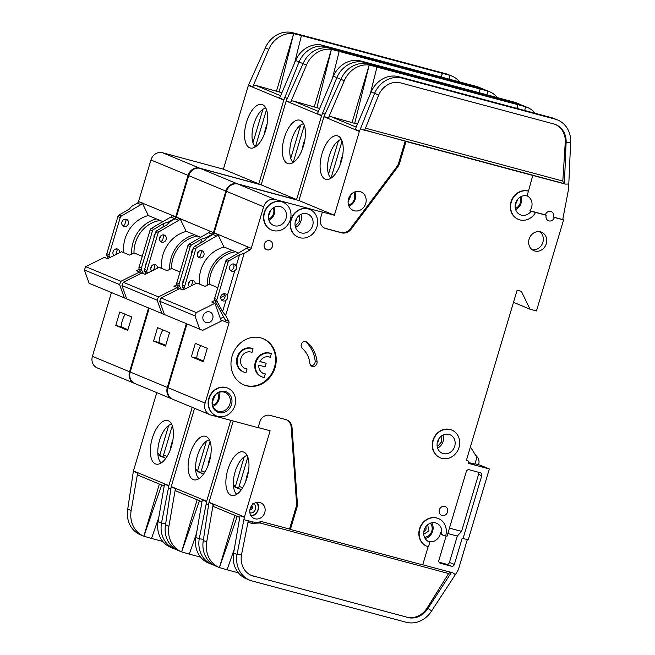 <?xml version="1.0" encoding="UTF-8"?>
<svg xmlns="http://www.w3.org/2000/svg" width="655" height="655" viewBox="0 0 655 655"><rect width="100%" height="100%" fill="white"/><g stroke="black" fill="none" stroke-linecap="round" stroke-linejoin="round"><path stroke-width="0.98" d="M153.647 270.138L154.932 265.832A3.75 3.332 112.5 0 0 154.22 264.579M157.454 268.182A3.75 3.332 112.5 0 0 155.505 264.8A3.75 3.332 112.5 0 0 155.137 264.677A3.75 3.332 112.5 0 0 151.182 266.585A3.75 3.332 112.5 0 0 151.641 271.072M160.409 241.294A3.75 3.332 112.5 0 0 162.505 240.442L163.783 236.136A3.75 3.332 112.5 0 0 163.07 234.883M161.842 242.17A3.75 3.332 112.5 0 0 166.067 239.648A3.75 3.332 112.5 0 0 164.356 235.104A3.75 3.332 112.5 0 0 163.987 234.981A3.75 3.332 112.5 0 0 159.763 237.503A3.75 3.332 112.5 0 0 161.474 242.039A3.75 3.332 112.5 0 0 161.842 242.17M198.727 251.446L197.302 254.68M189.868 281.134L188.444 284.368M303.617 123.754A20.518 9.407 -75 0 0 291.573 140.014A20.518 9.407 -75 0 0 293.227 162.522M284.27 137.935A22.532 10.333 105 0 1 301.038 120.733A22.532 10.333 105 0 1 303.486 145.909A22.532 10.333 105 0 1 289.485 163.848A22.532 10.333 105 0 1 284.27 137.935M304.96 139.359A20.518 9.407 -75 0 0 303.601 143.24A20.518 9.407 -75 0 0 302.192 149.676M209.379 439.857A20.518 9.407 -75 0 0 197.343 456.109A20.518 9.407 -75 0 0 195.575 468.431A20.518 9.407 -75 0 0 198.989 478.617M190.04 454.03A22.532 10.333 105 0 1 206.808 436.836A22.532 10.333 105 0 1 209.256 462.004A22.532 10.333 105 0 1 195.247 479.943A22.532 10.333 105 0 1 190.04 454.03M197.155 471.404L197.679 471.698M197.933 471.78L195.575 468.431M198.195 471.829L203.59 473.999M200.995 472.566L198.391 471.485A13.509 11.986 112.5 0 0 197.491 471.158L206.44 441.151M196.451 470.732L197.491 471.158M207.963 465.77A20.518 9.407 105 0 1 209.371 459.335A20.518 9.407 105 0 1 210.722 455.454M196.508 533.44L189.287 554.114L200.594 557.151M189.287 554.114L181.615 551.887L197.147 499.74M208.495 563.054L208.486 563.046A25.021 22.196 -67.5 0 1 208.47 563.038A25.021 22.196 -67.5 0 1 195.829 537.395L202.313 499.839L206.579 501.615L206.161 504.047L199.243 538.811L195.829 537.395M210.059 441.454L200.807 472.492M194.56 408.319L171.225 486.583L206.653 501.296L230.781 420.346M208.609 504.407L206.161 504.047M171.225 486.583A2.505 2.219 112.5 0 0 171.151 486.902L165.518 524.811A25.021 22.196 -67.5 0 0 178.16 550.454L181.574 551.87A25.021 22.196 112.5 0 0 181.607 551.887L199.48 500.707M176.924 491.324A2.505 2.219 -67.5 0 1 175.417 488.679L168.933 526.227A25.021 22.196 112.5 0 0 181.574 551.87M203.476 539.294L199.243 538.811A25.021 22.196 -67.5 0 0 211.884 564.454A25.021 22.196 -67.5 0 0 213.956 565.183M284.54 196.549L296.6 199.562L261.173 184.857L286.161 101.042A2.505 2.219 112.5 0 1 286.268 100.739L303.093 63.625A25.021 22.196 -67.5 0 1 330.636 48.437L483.677 89.457A25.021 22.196 -67.5 0 1 486.133 90.292L489.547 91.708A25.021 22.196 112.5 0 0 487.844 91.094L486.919 94.787M147.522 273.127L147.105 272.341A2.505 2.219 -67.5 0 1 146.933 270.392L158.019 233.221A2.505 2.219 -67.5 0 1 159.23 231.649L178.741 220.309A2.505 2.219 112.5 0 0 179.937 218.827L176.375 217.083L188.73 175.655L225.869 191.072A10.013 8.875 -67.5 0 1 237.315 183.801L284.565 196.467M225.869 191.072L213.473 232.648A2.505 2.219 -67.5 0 1 212.253 234.228L208.626 232.721A2.505 2.219 112.5 0 0 209.846 231.141L176.375 217.083M179.216 288.912L176.981 284.753A2.505 2.219 -67.5 0 1 176.817 282.804L187.895 245.633A2.505 2.219 -67.5 0 1 189.115 244.053L191.465 245.027L201.781 239.034L206.423 237.609L212.253 234.228M206.423 237.609L205.948 239.206M186.339 323.668L167.328 387.441L130.189 372.015L149.201 308.243M172.404 399.108A10.013 8.875 -67.5 0 1 172.085 398.985A10.013 8.875 -67.5 0 1 167.328 387.441M172.085 398.985L134.946 383.568A10.013 8.875 -67.5 0 1 130.189 372.015M188.73 175.655A10.013 8.875 -67.5 0 1 200.176 168.376L261.173 184.857M178.741 220.309L175.114 218.803L169.285 222.192L167.205 224.681L156.889 230.675L159.23 231.649M175.114 218.803A2.505 2.219 112.5 0 0 176.301 217.321L179.937 218.827M293.62 161.163L294.529 161.539M292.179 161.384L293.448 161.72L304.288 125.359M290.73 158.404L300.67 125.056M321.695 115.452L317.429 113.675L333.403 76.209L336.817 77.626L321.695 115.452A2.505 2.219 -67.5 0 0 321.589 115.755L296.6 199.562M340.854 79.361L336.817 77.626A25.021 22.196 -67.5 0 1 364.352 62.438L360.938 61.021L514.732 102.254A25.021 22.196 -67.5 0 1 516.443 102.876L519.857 104.292A25.021 22.196 -67.5 0 1 521.838 105.25M479.018 92.666L480.115 89.006L331.43 49.338L316.897 107.698L319.665 108.435M314.343 106.634L331.422 49.338A25.021 22.196 112.5 0 0 306.515 65.041L290.533 102.516A2.505 2.219 -67.5 0 1 293.293 100.993L316.897 107.698M364.352 62.438L517.401 103.457A25.021 22.196 -67.5 0 1 519.857 104.292M483.677 89.457L487.091 90.873L480.115 89.006L479.19 92.715M332.404 78.551L339.208 51.237M360.938 61.021L358.301 60.497M333.403 76.209A25.021 22.196 -67.5 0 1 358.31 60.506M497.423 97.603A25.021 22.196 112.5 0 0 489.547 91.708M487.091 90.873L487.844 91.094M325.044 114.093L324.454 113.929L325.044 114.093M322.669 113.168L324.454 113.929M189.115 244.053L208.626 232.721M201.781 239.034L200.626 242.89M191.465 245.027A2.505 2.219 112.5 0 0 190.245 246.607L179.159 283.779A2.505 2.219 112.5 0 0 179.331 285.727L181.255 289.313M153.565 341.083L165.518 346.053L169.514 332.642L157.56 327.68L153.565 341.083L159.001 342.54L165.723 345.341M146.081 273.839L144.755 271.366A2.505 2.219 -67.5 0 1 144.583 269.418L155.669 232.247A2.505 2.219 -67.5 0 1 156.889 230.675M200.725 237.306L186.118 231.24L180.15 218.885M164.462 314.547L126.702 298.901L121.945 285.547L123.271 282.264L141.93 272.988L145.132 274.314L159.124 267.355L167.131 270.679L171.553 268.476L180.035 271.997M161.916 313.524L157.159 300.17L158.485 296.887L177.145 287.61L177.849 289.592M121.945 285.547L157.159 300.17M179.331 285.727L176.981 284.753L173.943 286.276L177.145 287.61M123.271 282.264L158.485 296.887M182.901 281.822L183.416 281.56M197.802 236.095A30.032 26.634 112.5 0 0 171.553 268.476M169.67 269.41A31.784 28.19 -67.5 0 1 194.601 234.768M183.015 282.919A3.75 3.332 -67.5 0 1 184.202 278.94M191.866 253.223A3.75 3.332 -67.5 0 1 193.053 249.244M186.495 231.395A31.784 28.19 112.5 0 0 161.752 268.444M162.956 329.915A24.022 21.312 112.5 0 0 159.001 342.54M191.424 285.826L192.709 281.511A3.75 3.332 112.5 0 0 191.997 280.266M195.231 283.869A3.75 3.332 112.5 0 0 193.282 280.487A3.75 3.332 112.5 0 0 192.914 280.365A3.75 3.332 112.5 0 0 188.959 282.272A3.75 3.332 112.5 0 0 189.418 286.759M198.187 256.973A3.75 3.332 112.5 0 0 200.283 256.13L201.568 251.823A3.75 3.332 112.5 0 0 200.848 250.57M199.619 257.849A3.75 3.332 112.5 0 0 203.844 255.335A3.75 3.332 112.5 0 0 202.133 250.791A3.75 3.332 112.5 0 0 201.765 250.669A3.75 3.332 112.5 0 0 197.54 253.19A3.75 3.332 112.5 0 0 199.251 257.726A3.75 3.332 112.5 0 0 199.619 257.849M236.144 266.176C236.979 268.018 236.553 269.451 234.858 270.49A3.75 3.332 -67.5 0 1 231.854 271.235A3.75 3.332 -67.5 0 1 231.485 271.104A3.75 3.332 -67.5 0 1 229.766 266.569A3.75 3.332 -67.5 0 1 233.991 264.047A3.75 3.332 -67.5 0 1 234.359 264.178A3.75 3.332 -67.5 0 1 236.144 266.176L239.558 254.721L229.242 260.715A2.505 2.219 112.5 0 0 228.022 262.287L216.936 299.466A2.505 2.219 112.5 0 0 217.108 301.406L222.585 311.641L226.008 300.178A3.75 3.332 -67.5 0 1 222.995 300.932A3.75 3.332 -67.5 0 1 222.626 300.801A3.75 3.332 -67.5 0 1 220.915 296.265A3.75 3.332 -67.5 0 1 225.14 293.743A3.75 3.332 -67.5 0 1 225.508 293.866A3.75 3.332 -67.5 0 1 227.285 295.872C228.128 297.706 227.694 299.147 226.008 300.178M230.413 270.359A3.75 3.332 112.5 0 0 233.647 267.944A3.75 3.332 112.5 0 0 233.074 263.949M221.562 300.055A3.75 3.332 112.5 0 0 224.796 297.64A3.75 3.332 112.5 0 0 224.223 293.645M301.21 232.91A10.013 8.875 112.5 0 0 312.476 226.188A10.013 8.875 112.5 0 0 307.899 214.087A10.013 8.875 112.5 0 0 306.917 213.751A10.013 8.875 112.5 0 0 295.651 220.473A10.013 8.875 112.5 0 0 300.227 232.574A10.013 8.875 112.5 0 0 301.21 232.91M274.576 225.77A10.013 8.875 112.5 0 0 285.842 219.048A10.013 8.875 112.5 0 0 281.265 206.947A10.013 8.875 112.5 0 0 280.283 206.612A10.013 8.875 112.5 0 0 269.017 213.333A10.013 8.875 112.5 0 0 273.594 225.435A10.013 8.875 112.5 0 0 274.576 225.77M251.995 352.423L253.076 348.812A12.51 11.102 -67.5 0 0 252.019 348.46A12.51 11.102 -67.5 0 0 237.937 356.86A12.51 11.102 -67.5 0 0 243.652 371.991A12.51 11.102 -67.5 0 0 244.88 372.408A12.51 11.102 -67.5 0 0 245.969 372.638L247.05 369.019A8.761 7.77 -67.5 0 1 245.952 368.814A8.761 7.77 -67.5 0 1 245.093 368.519A8.761 7.77 -67.5 0 1 241.089 357.933A8.761 7.77 -67.5 0 1 250.947 352.054A8.761 7.77 -67.5 0 1 251.807 352.349A8.761 7.77 -67.5 0 1 251.995 352.423L251.618 352.267M244.773 368.38A8.761 7.77 112.5 0 0 245.314 368.552A8.761 7.77 112.5 0 0 246.411 368.749L247.05 369.019M243.652 371.991L243.013 371.721A12.51 11.102 -67.5 0 1 237.298 356.598A12.51 11.102 -67.5 0 1 251.381 348.198A12.51 11.102 -67.5 0 1 252.437 348.542L253.076 348.812M271.334 353.7L270.253 357.319A8.761 7.77 -67.5 0 0 270.065 357.237A8.761 7.77 -67.5 0 0 259.896 361.56L266.167 363.247L265.095 366.833L258.831 365.154A8.761 7.77 -67.5 0 0 263.351 373.415A8.761 7.77 -67.5 0 0 264.211 373.71A8.761 7.77 -67.5 0 0 265.308 373.915L264.227 377.526A12.51 11.102 -67.5 0 1 263.138 377.305A12.51 11.102 -67.5 0 1 261.91 376.887A12.51 11.102 -67.5 0 1 256.195 361.756A12.51 11.102 -67.5 0 1 270.278 353.356A12.51 11.102 -67.5 0 1 271.334 353.7L270.695 353.438A12.51 11.102 -67.5 0 0 269.639 353.086A12.51 11.102 -67.5 0 0 255.556 361.486A12.51 11.102 -67.5 0 0 261.271 376.617L261.91 376.887M263.032 373.276A8.761 7.77 112.5 0 0 263.572 373.44A8.761 7.77 112.5 0 0 264.669 373.645L265.308 373.915M218.893 412.552A11.012 9.768 112.5 0 0 231.485 404.553A11.012 9.768 112.5 0 0 225.173 391.477A11.012 9.768 112.5 0 0 212.58 399.485A11.012 9.768 112.5 0 0 218.893 412.552M218.434 411.291A10.013 8.875 112.5 0 0 229.7 404.569A10.013 8.875 112.5 0 0 225.132 392.468A10.013 8.875 112.5 0 0 224.149 392.132A10.013 8.875 112.5 0 0 212.883 398.854A10.013 8.875 112.5 0 0 217.452 410.955A10.013 8.875 112.5 0 0 218.434 411.291M443.263 453.555A10.013 8.875 112.5 0 0 454.529 446.841A10.013 8.875 112.5 0 0 449.96 434.732A10.013 8.875 112.5 0 0 448.978 434.404A10.013 8.875 112.5 0 0 437.712 441.118A10.013 8.875 112.5 0 0 442.281 453.227A10.013 8.875 112.5 0 0 443.263 453.555M296.871 218.033A5.379 4.773 -67.5 0 1 295.233 221.971M438.924 438.686A5.379 4.773 -67.5 0 1 437.294 442.624M249.989 509.312A2.252 1.998 112.5 0 0 251.242 506.29M206.309 322.645A5.633 4.994 112.5 0 0 212.646 318.87A5.633 4.994 112.5 0 0 210.075 312.058A5.633 4.994 112.5 0 0 209.526 311.87A5.633 4.994 112.5 0 0 203.189 315.653A5.633 4.994 112.5 0 0 205.76 322.456A5.633 4.994 112.5 0 0 206.309 322.645M424.129 530.198A2.726 2.423 112.5 0 0 425.062 527.946M426.823 546.254A15.016 13.321 -67.5 0 1 426.659 546.188L426.978 546.319A15.016 13.321 -67.5 0 0 428.452 546.819L429.238 544.182A2.505 2.219 -67.5 0 0 428.223 541.382A10.013 8.875 -67.5 0 1 424.473 529.199A10.013 8.875 -67.5 0 1 435.591 522.878A10.013 8.875 -67.5 0 1 436.574 523.206A10.013 8.875 -67.5 0 1 441.724 532.793L440.553 532.31A10.013 8.875 -67.5 0 1 428.706 541.546A10.013 8.875 -67.5 0 1 428.305 541.423M526.669 195.722A10.013 8.875 -67.5 0 1 526.833 195.788A10.013 8.875 -67.5 0 1 529.887 210.763L534.414 212.146A0.999 0.884 -67.5 0 1 534.84 213.645A15.016 13.321 -67.5 0 1 518.408 219.384A15.016 13.321 -67.5 0 1 511.555 201.232A15.016 13.321 -67.5 0 1 528.454 191.154L532.769 175.458L406.043 141.488L399.476 163.513A10.013 8.875 -67.5 0 1 397.708 167.033L351.236 229.062A10.013 8.875 -67.5 0 1 341.558 232.82L325.797 228.587A9.006 7.991 -67.5 0 1 324.913 228.292A9.006 7.991 -67.5 0 1 320.631 217.894L322.35 212.146L321.49 211.794L334.377 215.249L298.95 200.536L323.938 116.729A2.505 2.219 112.5 0 1 324.045 116.426L340.878 79.312A25.021 22.196 -67.5 0 1 368.413 64.124L521.454 105.144A25.021 22.196 -67.5 0 1 523.91 105.979L527.324 107.395A25.021 22.196 112.5 0 0 525.621 106.773L524.696 110.474M528.454 191.154L527.3 195.026A0.999 0.884 -67.5 0 1 526.227 195.771A10.013 8.875 112.5 0 0 515.616 203.091A10.013 8.875 112.5 0 0 520.332 214.766A10.013 8.875 112.5 0 0 521.314 215.102A10.013 8.875 112.5 0 0 531.066 211.246M359.988 191.596A10.013 8.875 -67.5 0 1 360.97 191.931A10.013 8.875 -67.5 0 1 365.539 204.032A10.013 8.875 -67.5 0 1 354.273 210.754A10.013 8.875 -67.5 0 1 353.291 210.419A10.013 8.875 -67.5 0 1 348.722 198.318A10.013 8.875 -67.5 0 1 359.988 191.596M440.201 457.779A15.016 13.321 -67.5 0 1 440.045 457.714A15.016 13.321 -67.5 0 1 433.184 439.562A15.016 13.321 -67.5 0 1 450.083 429.475A15.016 13.321 -67.5 0 1 451.557 429.983A15.016 13.321 -67.5 0 1 451.721 430.048M441.838 458.344A15.016 13.321 -67.5 0 1 440.365 457.845A15.016 13.321 -67.5 0 1 433.504 439.693A15.016 13.321 -67.5 0 1 450.403 429.615A15.016 13.321 -67.5 0 1 451.876 430.114A15.016 13.321 -67.5 0 1 458.737 448.266A15.016 13.321 -67.5 0 1 441.838 458.344M269.754 240.721A4.757 4.217 -67.5 0 1 270.22 240.884A4.757 4.217 -67.5 0 1 272.398 246.632A4.757 4.217 -67.5 0 1 267.043 249.825A4.757 4.217 -67.5 0 1 266.577 249.661A4.757 4.217 -67.5 0 1 264.407 243.914A4.757 4.217 -67.5 0 1 269.754 240.721M216.117 415.819A15.016 13.321 -67.5 0 1 215.953 415.753A15.016 13.321 -67.5 0 1 209.092 397.593A15.016 13.321 -67.5 0 1 225.991 387.514A15.016 13.321 -67.5 0 1 227.473 388.014A15.016 13.321 -67.5 0 1 227.629 388.087M217.747 416.383A15.016 13.321 -67.5 0 1 216.273 415.884A15.016 13.321 -67.5 0 1 209.42 397.732A15.016 13.321 -67.5 0 1 226.319 387.654A15.016 13.321 -67.5 0 1 227.793 388.153A15.016 13.321 -67.5 0 1 234.646 406.305A15.016 13.321 -67.5 0 1 217.747 416.383M260.747 337.865A25.021 22.196 -67.5 0 1 263.204 338.709A25.021 22.196 -67.5 0 1 274.633 368.962A25.021 22.196 -67.5 0 1 246.468 385.762A25.021 22.196 -67.5 0 1 244.012 384.927A25.021 22.196 -67.5 0 1 232.582 354.666A25.021 22.196 -67.5 0 1 260.747 337.865M243.693 384.788A25.021 22.196 112.5 0 0 245.83 385.5A25.021 22.196 112.5 0 0 273.921 368.88A25.021 22.196 112.5 0 0 262.876 338.578M540.547 231.845A10.013 8.875 -67.5 0 1 541.529 232.181A10.013 8.875 -67.5 0 1 546.106 244.282A10.013 8.875 -67.5 0 1 534.84 251.004A10.013 8.875 -67.5 0 1 533.858 250.669A10.013 8.875 -67.5 0 1 529.281 238.567A10.013 8.875 -67.5 0 1 540.547 231.845M532.228 249.76A10.013 8.875 112.5 0 0 542.479 243.414A10.013 8.875 112.5 0 0 539.736 231.673M271.514 229.987A15.016 13.321 -67.5 0 1 271.35 229.921A15.016 13.321 -67.5 0 1 264.497 211.77A15.016 13.321 -67.5 0 1 281.396 201.691A15.016 13.321 -67.5 0 1 282.87 202.19A15.016 13.321 -67.5 0 1 283.026 202.256M273.143 230.56A15.016 13.321 -67.5 0 1 271.669 230.061A15.016 13.321 -67.5 0 1 264.817 211.901A15.016 13.321 -67.5 0 1 281.715 201.822A15.016 13.321 -67.5 0 1 283.189 202.321A15.016 13.321 -67.5 0 1 290.042 220.481A15.016 13.321 -67.5 0 1 273.143 230.56M444.778 506.413A4.757 4.217 -67.5 0 1 445.244 506.569A4.757 4.217 -67.5 0 1 447.414 512.316A4.757 4.217 -67.5 0 1 442.068 515.51A4.757 4.217 -67.5 0 1 441.601 515.354A4.757 4.217 -67.5 0 1 439.431 509.606A4.757 4.217 -67.5 0 1 444.778 506.413M302.364 348.493A4.004 3.553 -67.5 0 1 301.619 343.662A4.004 3.553 -67.5 0 1 305.901 341.492A4.004 3.553 -67.5 0 1 306.294 341.632A4.004 3.553 -67.5 0 1 307.154 342.164A33.028 29.303 -67.5 0 1 317.077 361.814A4.004 3.553 -67.5 0 1 315.595 365.588A4.004 3.553 -67.5 0 1 311.944 366.301A4.004 3.553 -67.5 0 1 309.88 363.386A25.021 22.196 112.5 0 0 302.364 348.493M298.148 237.126A15.016 13.321 -67.5 0 1 297.984 237.061A15.016 13.321 -67.5 0 1 291.131 218.909A15.016 13.321 -67.5 0 1 308.03 208.83A15.016 13.321 -67.5 0 1 309.504 209.33A15.016 13.321 -67.5 0 1 309.659 209.395M299.777 237.7A15.016 13.321 -67.5 0 1 298.303 237.2A15.016 13.321 -67.5 0 1 291.45 219.04A15.016 13.321 -67.5 0 1 308.349 208.961A15.016 13.321 -67.5 0 1 309.823 209.461A15.016 13.321 -67.5 0 1 316.676 227.621A15.016 13.321 -67.5 0 1 299.777 237.7M546.188 215.258L545.337 214.897A4.757 4.217 -67.5 0 1 550.773 211.442A4.757 4.217 -67.5 0 1 551.24 211.606A4.757 4.217 -67.5 0 1 553.5 217.092L554.351 217.444A4.757 4.217 -67.5 0 1 548.915 220.899A4.757 4.217 -67.5 0 1 548.448 220.743A4.757 4.217 -67.5 0 1 546.188 215.258L534.095 212.015A0.999 0.884 -67.5 0 1 534.283 212.089M426.659 546.188A15.016 13.321 -67.5 0 1 419.798 528.036A15.016 13.321 -67.5 0 1 436.697 517.949A15.016 13.321 -67.5 0 1 438.17 518.457A15.016 13.321 -67.5 0 1 438.334 518.523M426.978 546.319A15.016 13.321 -67.5 0 1 420.117 528.167A15.016 13.321 -67.5 0 1 437.016 518.089A15.016 13.321 -67.5 0 1 438.498 518.588A15.016 13.321 -67.5 0 1 445.621 535.905L443.263 535.274A2.505 2.219 -67.5 0 1 441.724 532.793M341.394 139.441A20.518 9.407 -75 0 0 329.35 155.702A20.518 9.407 -75 0 0 331.004 178.201M322.047 153.614A22.532 10.333 105 0 1 338.815 136.42A22.532 10.333 105 0 1 341.263 161.597A22.532 10.333 105 0 1 327.263 179.527A22.532 10.333 105 0 1 322.047 153.614M342.737 155.047A20.518 9.407 -75 0 0 341.378 158.928A20.518 9.407 -75 0 0 339.97 165.363M259.879 502.5A8.507 7.549 -67.5 0 1 260.715 502.786A8.507 7.549 -67.5 0 1 264.604 513.07A8.507 7.549 -67.5 0 1 255.024 518.785A8.507 7.549 -67.5 0 1 254.189 518.498A8.507 7.549 -67.5 0 1 250.308 508.214A8.507 7.549 -67.5 0 1 259.879 502.5M247.156 455.536A20.518 9.407 -75 0 0 235.12 471.796A20.518 9.407 -75 0 0 233.352 484.119A20.518 9.407 -75 0 0 236.766 494.304M227.817 469.717A22.532 10.333 105 0 1 244.585 452.515A22.532 10.333 105 0 1 247.033 477.692A22.532 10.333 105 0 1 233.024 495.63A22.532 10.333 105 0 1 227.817 469.717M234.932 487.083L235.456 487.385M235.71 487.467L233.352 484.119M235.972 487.517L241.368 489.678M238.772 488.253L236.168 487.173A13.509 11.986 112.5 0 0 235.268 486.845L244.217 456.838M234.236 486.411L235.268 486.845M245.74 481.458A20.518 9.407 105 0 1 247.148 475.022A20.518 9.407 105 0 1 248.507 471.142M234.285 549.127L227.064 569.801L238.371 572.83M227.064 569.801L219.392 567.574L234.924 515.428M422.745 564.774L452.785 572.822L455.372 574.599L431.629 610.918A25.021 22.196 -67.5 0 1 406.1 622.25L252.118 580.977A25.021 22.196 -67.5 0 1 249.661 580.142A25.021 22.196 -67.5 0 1 237.02 554.498L233.606 553.082L240.09 515.526L244.356 517.303L237.02 554.498L241.466 555.006L248.31 520.602M246.272 578.733L246.272 578.733A25.021 22.196 -67.5 0 1 246.247 578.725A25.021 22.196 -67.5 0 1 233.606 553.082M247.836 457.141L238.584 488.18M233.229 421.001L209.002 502.27L244.43 516.975L270.13 430.769L258.135 427.551M243.938 519.726L254.025 522.133A12.011 10.652 112.5 0 0 259.912 521.888A5.003 4.438 -67.5 0 1 262.368 521.789L289.535 529.068L296.101 507.044A10.013 8.875 112.5 0 0 296.543 503.171L291.197 427.248A10.013 8.875 112.5 0 0 286.423 419.773M220.899 320.066L225.295 321.728A2.505 2.219 112.5 0 0 225.123 319.779L228.751 321.286A2.505 2.219 -67.5 0 1 228.923 323.234L205.105 403.12L167.967 387.703A10.013 8.875 -67.5 0 0 172.724 399.247L209.862 414.672A10.013 8.875 -67.5 0 0 210.844 415.008L258.095 427.674L259.814 421.926A9.006 7.991 -67.5 0 1 270.114 415.376L285.875 419.601A10.013 8.875 -67.5 0 1 286.857 419.937A10.013 8.875 -67.5 0 1 292.048 427.6L297.395 503.523A10.013 8.875 -67.5 0 1 296.961 507.404L290.394 529.42L422.704 564.888L428.124 546.728M209.002 502.27A2.505 2.219 112.5 0 0 208.929 502.59L203.296 540.498A25.021 22.196 -67.5 0 0 215.937 566.141L219.351 567.558A25.021 22.196 112.5 0 0 219.384 567.574L237.257 516.394M214.701 507.011A2.505 2.219 -67.5 0 1 213.194 504.366L206.71 541.914A25.021 22.196 112.5 0 0 219.351 567.558M467.326 539.605L458.508 569.187A5.003 4.438 -67.5 0 1 457.886 570.554L455.372 574.599M468.841 462.618L474.908 464.043M251.152 575.336A20.018 17.759 112.5 0 0 252.691 575.835L406.673 617.108A20.018 17.759 112.5 0 0 427.093 608.045L448.634 573.526L260.084 522.993A2.006 0.917 105 0 1 260.796 521.683M253.542 576.187A20.018 17.759 -67.5 0 1 251.577 575.516A20.018 17.759 -67.5 0 1 241.466 555.006M431.629 610.918L427.952 608.397A20.018 17.759 -67.5 0 1 407.525 617.46M290.394 529.42L289.535 529.068M518.252 219.319A15.016 13.321 -67.5 0 1 518.089 219.253A15.016 13.321 -67.5 0 1 511.236 201.101A15.016 13.321 -67.5 0 1 528.135 191.023M185.299 288.814L184.882 288.028A2.505 2.219 -67.5 0 1 184.71 286.079L195.796 248.908A2.505 2.219 -67.5 0 1 197.008 247.336L216.527 235.996A2.505 2.219 112.5 0 0 217.714 234.515L214.152 232.771L226.507 191.342L263.646 206.759A10.013 8.875 -67.5 0 1 275.092 199.48L322.35 212.146M263.646 206.759L251.25 248.335A2.505 2.219 -67.5 0 1 250.03 249.907L246.403 248.401A2.505 2.219 112.5 0 0 247.623 246.829L214.152 232.771M239.558 254.721L244.2 253.297L250.03 249.907M244.2 253.297L225.656 315.505L222.585 311.641M228.751 321.286L225.656 315.505M209.862 414.672A10.013 8.875 -67.5 0 1 205.105 403.12M445.637 535.864L447.021 536.232L466.294 471.584A2.505 2.219 -67.5 0 1 469.16 469.758L480.328 472.754A2.505 2.219 -67.5 0 1 481.761 475.726L463.06 538.467L468.21 539.851L489.342 468.964L468.726 463.437A2.505 2.219 112.5 0 0 467.293 460.465L466.434 460.236L517.114 290.214L521.413 291.369L530.018 309.193L536.461 310.92L563.587 219.916L554.351 217.444M226.507 191.342A10.013 8.875 -67.5 0 1 237.953 184.063L298.95 200.536M167.967 387.703L186.978 323.93M216.527 235.996L212.891 234.49L207.062 237.88L204.982 240.36L194.666 246.362L197.008 247.336M212.891 234.49A2.505 2.219 112.5 0 0 214.087 233.008L217.714 234.515M489.342 468.964L480.164 465.156L474.99 463.765M463.06 538.467L462.209 538.107L454.349 564.454A2.505 2.219 -67.5 0 1 451.492 566.272L440.324 563.275A2.505 2.219 -67.5 0 1 438.891 560.303L446.137 535.995M442.084 534.783A2.505 2.219 -67.5 0 1 440.553 532.31M252.691 575.835L406.673 617.108M451.434 572.462L427.952 608.397L427.093 608.045M450.591 572.11L448.634 573.526M334.377 215.249L359.366 131.434A2.505 2.219 -67.5 0 1 359.472 131.139L355.206 129.362L371.18 91.896L378.68 95.065A20.018 17.759 -67.5 0 1 400.704 82.915L553.753 123.934A20.018 17.759 -67.5 0 1 555.718 124.606A20.018 17.759 -67.5 0 1 566.108 142.774L564.389 183.801L565.502 184.104L532.769 175.458M331.397 176.85L332.306 177.227M329.956 177.071L331.225 177.407L342.066 141.046M328.507 174.091L338.447 140.743M324.487 228.096A9.006 7.991 112.5 0 0 324.945 228.235L340.706 232.46A10.013 8.875 112.5 0 0 350.384 228.71L396.856 166.673A10.013 8.875 112.5 0 0 398.625 163.152L405.191 141.136L360.447 128.855L374.594 93.313A25.021 22.196 -67.5 0 1 402.129 78.125L398.715 76.709L552.509 117.933A25.021 22.196 -67.5 0 1 554.22 118.563L557.634 119.98A25.021 22.196 -67.5 0 1 570.62 142.692L568.589 188.812A5.003 4.438 112.5 0 1 568.507 189.451L562.735 219.564L553.5 217.092M516.795 108.353L517.892 104.694L369.207 65.025L354.674 123.386L357.442 124.122M352.12 122.321L369.199 65.025A25.021 22.196 112.5 0 0 344.293 80.729L328.311 118.195A2.505 2.219 -67.5 0 1 331.07 116.68L354.674 123.386M402.129 78.125L555.178 119.145A25.021 22.196 -67.5 0 1 557.634 119.98M521.454 105.144L524.868 106.56L517.892 104.694L516.967 108.403M370.181 94.238L376.985 66.925M398.715 76.709L396.095 76.185A25.021 22.196 -67.5 0 0 371.18 91.896M365.498 128.175L562.817 181.058L565.249 142.413L570.62 142.692M535.2 113.29A25.021 22.196 112.5 0 0 527.324 107.395M524.868 106.56L525.621 106.773M360.447 128.855L359.472 131.139M565.249 142.413A20.018 17.759 112.5 0 0 555.284 124.434M565.502 184.104L568.892 184.039M362.231 129.616L364.663 130.271L378.68 95.065M545.337 214.897L529.887 210.763M406.043 141.488L405.191 141.136M562.817 181.058L563.537 183.449L564.389 183.801M225.123 319.779L214.758 300.432A2.505 2.219 -67.5 0 1 214.594 298.492L225.672 261.312A2.505 2.219 -67.5 0 1 226.892 259.74L246.403 248.401M234.858 270.49L227.285 295.872M191.342 356.77L203.296 361.732L207.291 348.321L195.337 343.359L191.342 356.77L196.778 358.228L203.508 361.02M449.436 528.135L461.57 531.385L478.559 474.392A2.505 2.219 112.5 0 0 478.232 472.19M461.57 531.385L457.296 536.068L447.824 533.538M439.03 562.211L446.579 564.233A2.505 2.219 112.5 0 0 449.445 562.416L457.296 536.068M530.018 309.193L513.504 302.332M563.587 219.916L562.735 219.564M311.051 365.736A4.004 3.553 112.5 0 0 315.153 361.02A33.028 29.303 112.5 0 0 305.263 341.394M183.858 289.526L182.532 287.054A2.505 2.219 -67.5 0 1 182.36 285.105L193.446 247.934A2.505 2.219 -67.5 0 1 194.666 246.362M238.502 252.994L223.895 246.927L217.927 234.572M474.85 464.231L476.914 457.321L470.405 446.898M256.277 502.508A7.508 6.656 -67.5 0 1 257.628 510.712A7.508 6.656 -67.5 0 1 250.857 515.55M217.648 393.065A8.261 7.328 -67.5 0 1 212.588 405.232M217.108 301.406L214.758 300.432L211.721 301.963L214.922 303.29L221.259 321.097L202.608 330.382L164.479 314.588L159.722 301.235L161.048 297.951L179.707 288.667L182.909 290.001L196.901 283.034L204.909 286.358L209.33 284.164L217.812 287.684M199.693 329.211L194.936 315.857L196.263 312.574L214.922 303.29M159.722 301.235L194.936 315.857M273.315 207.832A8.261 7.328 -67.5 0 1 268.599 219.179M520.054 197.155A8.261 7.328 -67.5 0 1 515.338 208.511M475.464 455.004L477.315 457.084A7.508 6.656 -67.5 0 1 478.682 464.174L478.518 464.714M161.048 297.951L196.263 312.574M220.678 297.509L225.05 295.331M223.633 316.995L220.383 318.617M430.302 523.222A8.261 7.328 -67.5 0 1 431.498 531.942A8.261 7.328 -67.5 0 1 424.481 537.247M224.853 294.644L223.077 293.907M235.579 251.782A30.032 26.634 112.5 0 0 209.33 284.164M437.262 446.8L441.478 441.961L441.871 435.706M295.2 226.155L299.417 221.316L299.81 215.061M353.741 192.39A8.261 7.328 -67.5 0 1 348.517 204.982M424.546 537.387L425.586 537.1M430.974 524.106L430.45 523.165M207.455 285.097A31.784 28.19 -67.5 0 1 232.378 250.447M259.945 361.478L266.167 363.247M224.272 247.082A31.784 28.19 112.5 0 0 199.529 284.131M200.733 345.603A24.022 21.312 112.5 0 0 196.778 358.228M146.425 263.253A3.75 3.332 112.5 0 0 145.238 267.232M155.276 233.565A3.75 3.332 112.5 0 0 154.089 237.544M126.21 219.294A3.75 3.332 112.5 0 0 121.986 221.816A3.75 3.332 112.5 0 0 123.697 226.352A3.75 3.332 112.5 0 0 124.065 226.483A3.75 3.332 112.5 0 0 128.29 223.961A3.75 3.332 112.5 0 0 126.579 219.425A3.75 3.332 112.5 0 0 126.21 219.294M119.66 252.699A3.75 3.332 112.5 0 0 117.728 249.113A3.75 3.332 112.5 0 0 117.351 248.99A3.75 3.332 112.5 0 0 113.356 250.996A3.75 3.332 112.5 0 0 114.003 255.515M246.493 122.248A22.532 10.333 -75 0 0 251.708 148.161A22.532 10.333 -75 0 0 265.709 130.222A22.532 10.333 -75 0 0 263.261 105.054A22.532 10.333 -75 0 0 246.493 122.248M255.45 146.835A20.518 9.407 105 0 1 253.796 124.327A20.518 9.407 105 0 1 265.84 108.075M264.415 133.988A20.518 9.407 105 0 1 265.824 127.553A20.518 9.407 105 0 1 267.183 123.672M161.212 462.929A20.518 9.407 105 0 1 157.798 452.744A20.518 9.407 105 0 1 159.566 440.422A20.518 9.407 105 0 1 171.602 424.17M152.263 438.342A22.532 10.333 -75 0 0 157.47 464.256A22.532 10.333 -75 0 0 171.479 446.317A22.532 10.333 -75 0 0 169.023 421.149A22.532 10.333 -75 0 0 152.263 438.342M157.798 452.744L160.418 456.15L159.378 455.716M159.902 456.011L165.805 458.312M172.945 439.775A20.518 9.407 -75 0 0 171.594 443.648A20.518 9.407 -75 0 0 170.185 450.091M162.817 541.464L151.51 538.435L158.731 517.753M159.37 484.053L143.83 536.199L151.51 538.435M161.703 485.019L143.838 536.199M192.21 407.344L168.875 485.609L133.448 470.896A2.505 2.219 112.5 0 0 133.366 471.215L127.741 509.123A25.021 22.196 -67.5 0 0 140.383 534.767L143.797 536.183A25.021 22.196 -67.5 0 1 143.797 536.183A25.021 22.196 -67.5 0 1 131.156 510.54L137.64 472.992A2.505 2.219 112.5 0 0 138.901 475.555L164.2 486.059M168.662 425.463L159.714 455.471L158.674 455.045M159.714 455.471A13.509 11.986 -67.5 0 1 160.614 455.798L163.218 456.887M163.03 456.805L172.281 425.775M133.448 470.896L156.774 392.632M168.875 485.609A2.505 2.219 112.5 0 0 168.802 485.928L168.384 488.36L170.832 488.72M170.709 547.359L170.718 547.367A25.021 22.196 112.5 0 1 170.693 547.351A25.021 22.196 112.5 0 1 158.051 521.707L164.528 484.16L168.802 485.928M176.179 549.496A25.021 22.196 -67.5 0 1 174.107 548.767A25.021 22.196 -67.5 0 1 161.466 523.124L165.699 523.607M134.627 383.421A10.013 8.875 -67.5 0 1 134.3 383.298L97.169 367.881A10.013 8.875 -67.5 0 1 92.412 356.328L129.551 371.753L148.562 307.981M111.424 292.556L92.412 356.328M109.827 257.595L109.32 256.654A2.505 2.219 -67.5 0 1 109.156 254.713L120.233 217.534A2.505 2.219 -67.5 0 1 121.453 215.962L119.104 214.987L129.428 208.994L131.508 206.505L137.337 203.115L140.964 204.622A2.505 2.219 112.5 0 0 142.184 203.05L175.736 216.813L188.091 175.384A10.013 8.875 -67.5 0 1 199.538 168.114L246.763 180.862M188.091 175.384L150.953 159.967L138.557 201.543A2.505 2.219 -67.5 0 1 137.337 203.115M150.953 159.967A10.013 8.875 -67.5 0 1 162.399 152.689L223.396 169.17L258.823 183.875L283.811 100.068A2.505 2.219 112.5 0 1 283.918 99.765L299.04 61.938A25.021 22.196 -67.5 0 1 326.575 46.751L479.624 87.77A25.021 22.196 -67.5 0 1 482.08 88.605A25.021 22.196 -67.5 0 1 484.061 89.563M134.3 383.298A10.013 8.875 -67.5 0 1 129.551 371.753M141.439 273.233L139.204 269.066A2.505 2.219 -67.5 0 1 139.04 267.117L150.118 229.946A2.505 2.219 -67.5 0 1 151.338 228.366L170.849 217.034A2.505 2.219 112.5 0 0 172.036 215.552L175.736 216.813M175.884 217.116L172.036 215.552M170.849 217.034L174.476 218.541A2.505 2.219 112.5 0 0 175.663 217.059M174.476 218.541L168.646 221.922L164.004 223.347L162.849 227.203M168.171 223.519L168.646 221.922M168.384 488.36L161.466 523.124L158.051 521.707M256.752 145.852L255.843 145.476M266.511 109.672L255.671 146.04L254.402 145.697M262.892 109.369L252.953 142.716M281.887 92.756L255.507 85.306A2.505 2.219 112.5 0 0 252.756 86.828L268.738 49.354L265.316 47.938L248.491 85.052A2.505 2.219 -67.5 0 0 248.384 85.355L223.396 169.17M294.627 62.864L301.431 35.55L442.338 73.319L441.241 76.987M479.624 87.77L476.21 86.354L320.524 44.81A25.021 22.196 112.5 0 0 295.626 60.522L279.652 97.996L283.918 99.765M441.413 77.028L442.338 73.319L449.314 75.186L450.067 75.399L449.142 79.099M265.316 47.938A25.021 22.196 -67.5 0 1 292.851 32.75L445.899 73.769A25.021 22.196 -67.5 0 1 448.356 74.605L451.77 76.021A25.021 22.196 -67.5 0 1 459.646 81.916M301.431 35.55L293.653 33.651L276.557 90.947M268.738 49.354A25.021 22.196 -67.5 0 1 293.645 33.651L279.12 92.011M450.059 75.407A25.021 22.196 -67.5 0 1 451.77 76.021M482.08 88.605L478.666 87.189A25.021 22.196 112.5 0 0 476.955 86.575L476.21 86.354M295.626 60.522L303.077 63.674M286.669 98.25L284.892 97.48M258.823 183.875L246.788 180.78M121.453 215.962L140.964 204.622M116.443 248.892A3.75 3.332 -67.5 0 1 117.155 250.144L115.87 254.451A3.75 3.332 -67.5 0 1 113.782 255.303M125.293 219.196A3.75 3.332 -67.5 0 1 126.006 220.448L124.72 224.763A3.75 3.332 -67.5 0 1 122.632 225.607M119.104 214.987A2.505 2.219 112.5 0 0 117.892 216.559L106.806 253.739A2.505 2.219 112.5 0 0 106.978 255.679L108.386 258.307M127.733 330.366L115.788 325.404L119.783 311.993L131.737 316.954L127.733 330.366M143.478 273.626L141.554 270.04A2.505 2.219 -67.5 0 1 141.382 268.091L152.468 230.92A2.505 2.219 -67.5 0 1 153.688 229.34L164.004 223.347M159.517 238.993L160.95 235.759M150.666 268.689L152.091 265.447M142.225 202.903L148.341 215.552L162.948 221.619M140.227 273.831L139.581 272.013L136.379 270.679L139.294 269.23M126.685 298.868L89.137 283.304L84.38 269.95L85.707 266.667L104.366 257.39L107.567 258.717L121.56 251.757L129.567 255.082L133.988 252.879A30.032 26.634 -67.5 0 1 160.238 220.498M124.352 297.927L119.595 284.573L84.38 269.95M145.574 266.11L145.115 266.331M139.581 272.013L120.921 281.29L119.595 284.573M120.921 281.29L85.707 266.667M142.258 256.31L133.988 252.879M154.613 234.375A31.784 28.19 -67.5 0 1 155.235 233.696M156.447 218.926A32.029 28.411 112.5 0 0 131.68 254.025M127.946 329.653L121.224 326.861A24.022 21.312 -67.5 0 1 125.179 314.228M123.738 252.658A32.029 28.411 -67.5 0 1 148.341 215.552M115.788 325.404L121.224 326.861M204.843 472.108L201.355 470.658M171.151 486.902L175.417 488.679M168.933 526.227L165.518 524.811M321.589 115.755L286.161 101.042M318.395 111.416L293.293 100.993M517.401 103.457L513.987 102.041M334.05 49.854L330.636 48.437M290.533 102.516L286.268 100.739M303.093 63.625L306.515 65.041M200.176 168.376L237.315 183.801M213.473 232.648L209.846 231.141M144.755 271.366L147.105 272.341M176.817 282.804L179.159 283.779M187.895 245.633L190.245 246.607M144.583 269.418L146.933 270.392M155.669 232.247L158.019 233.221M251.577 505.799A2.252 1.998 -67.5 0 1 249.874 509.901M252.838 503.613C258.176 504.768 255.311 514.38 250.12 512.709L249.85 512.628M351.391 194.117L348.075 202.092M425.676 526.956A2.726 2.423 -67.5 0 1 423.859 531.336M427.633 524.811L429.017 530.91L423.728 534.234M517.745 199.194L515.158 205.433M271.006 209.87L268.411 216.101M215.323 394.883L212.245 402.301M295.544 227.432A10.013 8.875 112.5 0 0 300.956 214.398M268.91 220.293A10.013 8.875 112.5 0 0 274.322 207.258M437.597 448.077A10.013 8.875 112.5 0 0 443.009 435.051M212.973 406.362A10.013 8.875 112.5 0 0 218.713 392.541M425.152 538.516A10.013 8.875 112.5 0 0 431.678 522.805M515.649 209.625A10.013 8.875 112.5 0 0 521.061 196.59M348.943 206.128A10.013 8.875 112.5 0 0 354.863 191.882M251.274 516.181A8.507 7.549 112.5 0 0 257.808 510.785A8.507 7.549 112.5 0 0 257.014 502.352M242.62 487.795L239.132 486.346M208.929 502.59L213.194 504.366M206.71 541.914L203.296 540.498M296.101 507.044L296.961 507.404M296.543 503.171L297.395 503.523M291.197 427.248L292.048 427.6M466.466 460.121L467.293 460.465M260.084 522.993L251.749 523.345A2.006 0.917 105 0 1 252.781 521.806M258.619 523.05A2.006 0.729 71 0 1 258.52 522.264M251.749 523.345L247.967 522.33M359.366 131.434L323.938 116.729M356.173 127.103L331.07 116.68M555.178 119.145L551.764 117.728M371.827 65.541L368.413 64.124M328.311 118.195L324.045 116.426M340.878 79.312L344.293 80.729M364.704 130.157L563.537 183.449M399.476 163.513L398.625 163.152M397.708 167.033L396.856 166.673M350.384 228.71L351.236 229.062M341.558 232.82L340.706 232.46M325.797 228.587L324.945 228.235M237.953 184.063L275.092 199.48M251.25 248.335L247.623 246.829M226.892 259.74L229.242 260.715M225.295 321.728L228.923 323.234M478.559 474.392L481.761 475.726M454.349 564.454L449.445 562.416M307.154 342.164L305.312 341.394M315.153 361.02L317.077 361.814M182.532 287.054L184.882 288.028M446.579 564.233L451.492 566.272M440.324 563.275L439.841 563.079M214.594 298.492L216.936 299.466M225.672 261.312L228.022 262.287M182.36 285.105L184.71 286.079M193.446 247.934L195.796 248.908M163.578 454.971L167.066 456.42M137.64 472.992L133.366 471.215M127.741 509.123L131.156 510.54M248.384 85.355L283.811 100.068M255.507 85.306L280.618 95.728M445.899 73.769L449.314 75.186M292.851 32.75L296.273 34.166M323.161 45.334L326.575 46.751M248.491 85.052L252.756 86.828M199.538 168.114L162.399 152.689M138.557 201.543L142.184 203.05M109.32 256.654L106.978 255.679M141.554 270.04L139.204 269.066M153.688 229.34L151.338 228.366M109.156 254.713L106.806 253.739M120.233 217.534L117.892 216.559M141.382 268.091L139.04 267.117M152.468 230.92L150.118 229.946M201.977 501.746L176.678 491.242M208.47 563.038L211.884 564.454M239.755 517.434L214.455 506.929M246.247 578.725L249.661 580.142M466.466 460.105L467.539 460.547M441.838 534.701L443.009 535.192M170.693 547.351L174.107 548.767"/></g></svg>
